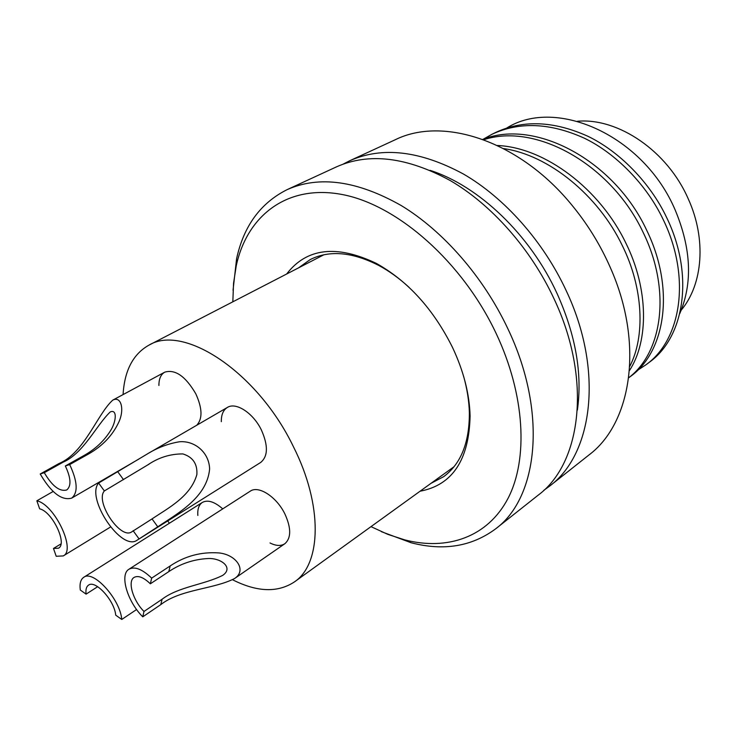 <?xml version="1.0" encoding="UTF-8"?>
<svg xmlns="http://www.w3.org/2000/svg" width="737" height="737" viewBox="0 0 737 737"><rect width="100%" height="100%" fill="white"/><g stroke="black" fill="none" stroke-linecap="round" stroke-linejoin="round"><path stroke-width="1.11" d="M270.018 542.957C275.997 545.979 280.944 546.228 284.841 543.722C291.272 538.056 291.299 528.153 284.915 514.002C276.651 496.839 258.521 485.13 250.23 491.192L128.984 569.213C119.376 574.547 127.418 601.687 142.766 616.823L144.001 611.452L162.094 599.245C178.382 586.726 204.177 584.773 222.767 575.33C234.062 567.564 220.566 557.43 207.161 558.591C193.241 559.457 180.445 563.796 168.801 571.617L150.348 583.805C143.632 577.366 138.215 575.238 134.097 577.412C127.261 581.226 133.01 600.637 144.001 611.452M104.35 490.953C94.797 501.556 120.601 540.12 131.766 531.847L152.034 518.912C167.935 508.18 190.68 496.6 196.862 474.573C197.534 463.905 192.864 457.023 182.859 453.918C170.164 453.881 158.418 457.576 147.612 465.001L104.35 490.953L98.629 483.048C85.428 498.092 121.476 551.801 137.1 540.203L260.695 462.44C268.047 456.36 268.277 445.544 261.386 429.984C253.233 413.033 235.969 401.803 227.355 407.45C223.237 410.021 221.22 414.765 221.312 421.665M196.733 425.249C202.703 418.8 202.38 408.307 195.784 393.761C185.531 376.238 175.185 369.044 164.738 372.167C160.832 374.442 158.888 378.873 158.897 385.469M577.476 121.255C618.14 117.634 667.492 150.993 688.266 198.898C706.636 239.157 702.877 284.427 681.237 310.148M123.079 394.581C124.489 370.545 133.102 354.073 148.911 345.165C183.679 323.681 257.646 372.176 293.446 446.76C323.082 505.379 321.489 564.035 294.404 581.926C277.702 592.889 257.093 592.161 232.57 579.761M222.749 508.88C214.541 501.694 207.742 499.548 202.343 502.441C198.879 504.799 197.378 509.138 197.848 515.449M169.399 523.233L167.714 520.939M286.638 274.017C306.666 247.964 336.569 244.435 376.349 263.404C408.049 281.175 433.439 309.199 452.536 347.477C463.619 371.089 469.469 393.908 470.095 415.954C469.054 460.017 452.389 485.103 420.099 491.201M430.942 483.371L443.674 476.664C460.892 463.886 469.46 442.615 469.368 412.849C469.073 401.131 467.147 388.924 463.591 376.211M549.627 486.107L588.891 455.024C631.683 423.158 644.341 343.488 610.172 267.227L608.412 263.302C598.831 242.51 586.809 223.283 572.317 205.632C519.723 140.693 442.937 115.995 395.17 139.781L349.697 160.758C382.245 146.304 420.108 150.689 463.287 173.941C504.477 197.746 543.215 241.229 566.163 290.571C603.953 370.398 592.963 454.075 549.627 486.107L543.759 490.363M370.997 526.642L387.855 534.38L404.742 539.88C447.341 550.861 487.765 537.282 508.134 498.166C528.318 459.068 525.094 394.921 496.259 333.695C462.587 262.05 397.75 205.19 342.604 194.596C287.246 183.845 247.107 215.572 236.264 265.725L233.546 283.275L232.837 301.811M233.039 290.258L236.595 258.715C243.735 225.964 260.594 202.933 287.181 189.612C319.278 175.36 357.307 180.676 401.269 205.568C443.259 231.031 483.371 276.845 507.673 328.333C547.683 411.661 538.406 497.411 495.642 528.844C471.754 546.55 443.582 551.184 411.135 542.754L381.397 531.672M679.735 313.649C692.762 283.257 691.288 248.811 675.313 210.321C643.926 135.691 556.315 96.851 506.844 127.962M287.181 189.612L336.551 166.829C369.007 152.412 406.916 156.99 450.279 180.574C491.643 204.729 530.668 248.691 553.892 298.494C592.152 379.048 581.502 463.177 538.268 495.098L495.642 528.844M430.003 170.321C478.626 185.807 530.189 234.735 557.089 293.575C575.754 335.142 582.516 374 577.375 410.15M343.249 164.075L349.697 160.758M503.611 148.598C548.411 154.844 598.232 195.176 622.304 245.596C643.373 287.9 645.382 336.616 629.748 366.381M629.462 370.573C648.855 340.844 648.606 288.941 625.953 243.274C599.973 188.93 545.021 147.464 497.364 145.493M483.712 139.735C536.011 122.324 611.443 164.756 643.097 232.33C671.158 289.457 662.904 351.936 628.725 377.731M628.716 377.777L630.292 376.598C665.843 351.466 675.101 288.121 646.607 230.082C614.142 160.344 534.961 118.344 482.79 139.404M483.168 139.265L491.855 134.337C519.263 121.513 550.023 122.757 584.119 138.095C615.828 153.268 646.754 184.886 663.171 219.515C691.149 276.79 681.55 339.6 645.944 364.806L637.708 370.177M645.944 364.806L649.159 362.383C684.774 337.168 694.438 274.468 666.561 217.351C650.209 182.813 619.366 151.297 587.702 136.188C553.653 120.923 522.929 119.707 495.522 132.54M408.869 287.163C399.141 278.245 389.118 271.013 378.8 265.467C352.286 251.934 329.439 249.963 310.249 259.553L298.522 267.872M65.335 465.968L84.488 455.226C95.441 448.999 104.074 440.892 110.384 430.896C116.409 421.665 117.358 408.786 110.237 411.946C96.436 425.138 83.539 453.301 63.189 462.145L44.294 472.693C52.198 486.125 59.679 491.883 66.754 489.958C71.452 486.005 70.982 478.009 65.335 465.968L69.683 464.577C77.569 481.436 78.233 492.62 71.673 498.129C61.751 500.847 51.268 492.804 40.213 473.992L44.294 472.693M40.213 473.992L59.052 463.49C84.451 452.969 97.348 413.936 112.789 400.117C121.218 395.769 124.673 409.477 118.823 422.098C112.65 435.281 102.673 445.848 88.882 453.799L69.683 464.577M98.629 483.048L147.207 454.029C157.386 447.7 168.211 443.61 179.69 441.739C195.139 440.579 209.253 452.794 209.612 469.064C206.922 497.65 177.516 513.532 157.764 526.798L137.1 540.203M133.102 530.686L138.888 538.673M128.984 569.213C134.714 566.182 142.269 569.157 151.656 578.121L170.173 565.942C185.061 556.002 201.33 551.663 219 552.934C236.291 554.639 247.162 570.383 234.569 578.527C213.877 589.259 180.547 589.139 160.795 604.616L142.766 616.823M151.656 578.121L150.348 583.805M202.343 502.441L83.723 577.32C93.231 569.526 120.159 599.08 121.771 619.458L115.718 615.165C114.521 600.609 95.34 579.558 88.532 585.141C86.349 586.652 85.529 589.646 86.091 594.133L97.68 586.689M83.723 577.32C80.628 579.448 79.476 583.686 80.287 590.015L86.091 594.133M121.771 619.458L136.612 609.508M53.479 548.448L58.435 548.199C67.749 544.044 52.309 511.524 39.651 508.834L36.85 500.801C54.547 504.421 76.279 550.124 63.253 555.928L56.205 556.269L53.479 548.448L60.968 543.924M53.156 491.478L36.85 500.801M84.488 455.226L88.882 453.799M59.052 463.49L63.189 462.145M152.034 518.912L157.764 526.798M117.846 471.864L123.521 479.676M162.094 599.245L160.795 604.616M170.173 565.942L168.801 571.617M148.911 345.165L323.875 254.781M294.404 581.926L454.084 466.668M469.368 412.849L470.095 415.954M236.264 265.725L236.595 258.715M491.855 134.337L495.513 132.54M404.742 539.88L411.135 542.754M378.8 265.467L376.349 263.404M164.738 372.167L112.789 400.117M138.823 459.087L71.673 498.129M227.355 407.45L149.187 452.887M149.16 464.098L147.612 465.001M284.841 543.722L234.569 578.527M110.476 527.038L63.253 555.928"/></g></svg>
